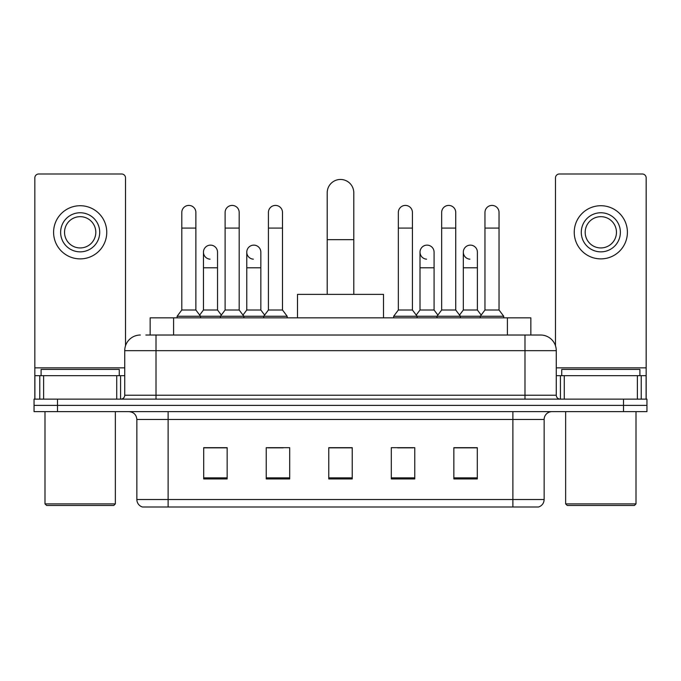 <?xml version="1.0" encoding="UTF-8"?>
<svg xmlns="http://www.w3.org/2000/svg" width="681" height="681" viewBox="0 0 681 681"><rect width="100%" height="100%" fill="white"/><g stroke="black" fill="none" stroke-linecap="round" stroke-linejoin="round"><path stroke-width="1.02" d="M150.152 335.026L150.152 317.831L530.848 317.831L530.848 335.026M146.202 335.026L535.155 335.026M145.845 335.026L156.009 335.026L156.009 350.664L124.734 350.664L124.734 395.227A3.907 3.907 0 0 1 120.826 399.134M140.371 335.026A15.637 15.637 0 0 0 124.734 350.664M540.629 335.026A15.637 15.637 0 0 1 556.266 350.664L524.991 350.664L524.991 335.026L540.391 335.026M556.266 350.664L556.266 395.227C556.496 397.593 557.799 398.904 560.174 399.134M57.502 399.134L34.05 399.134L34.05 405.382L57.502 405.382L34.05 405.382L34.05 411.639L57.502 411.639L57.502 405.382L623.498 405.382L57.502 405.382L57.502 399.134L623.498 399.134L623.498 405.382L646.95 405.382L623.498 405.382L623.498 411.639L57.502 411.639M623.498 411.639L646.95 411.639L646.95 399.134L623.498 399.134M544.145 499.513C543.932 503.259 542.059 505.762 538.518 507.013L512.878 507.013L512.878 499.513L544.145 499.513L544.145 419.462A7.814 7.814 0 0 1 551.968 411.639M512.878 507.013L142.482 507.013A7.814 7.814 0 0 1 136.855 499.513L136.855 419.462C136.387 414.712 133.782 412.107 129.032 411.639M477.304 478.947L477.304 447.681L453.852 447.681L453.852 478.947L477.304 478.947M414.763 478.947L414.763 447.681L391.311 447.681L391.311 478.947L414.763 478.947M227.148 478.947L227.148 447.681L203.696 447.681L203.696 478.947L227.148 478.947M289.689 478.947L289.689 447.681L266.237 447.681L266.237 478.947L289.689 478.947M352.23 478.947L352.23 447.681L328.77 447.681L328.77 478.947L352.23 478.947M136.855 499.513L168.122 499.513L168.122 507.013L157.549 507.013M498.815 507.013L182.185 507.013M462.535 447.834L456.517 447.834M267.642 447.834L283.279 447.834M224.33 447.834L218.312 447.834M397.568 447.834L413.205 447.834M352.23 447.834L328.77 447.834M227.148 447.834L203.696 447.834M477.304 447.834L453.852 447.834M116.723 399.134L116.723 375.682L43.627 375.682L43.627 399.134M125.517 345.778L125.517 177.894A3.907 3.907 0 0 0 121.61 173.987L38.74 173.987A3.907 3.907 0 0 0 34.833 177.894L34.833 375.682L43.627 375.682M116.723 375.682L124.734 375.682M34.833 399.134L34.833 375.682M80.171 212.761A19.545 19.545 0 0 0 60.626 232.306A19.545 19.545 0 0 0 80.171 251.851A19.545 19.545 0 0 0 99.715 232.306A19.545 19.545 0 0 0 80.171 212.761M80.171 216.669A15.637 15.637 0 0 0 64.542 232.306A15.637 15.637 0 0 0 80.171 247.944A15.637 15.637 0 0 0 95.808 232.306A15.637 15.637 0 0 0 80.171 216.669M80.171 258.882A26.576 26.576 0 0 0 106.755 232.306A26.576 26.576 0 0 0 80.171 205.722A26.576 26.576 0 0 0 53.595 232.306A26.576 26.576 0 0 0 80.171 258.882M113.787 505.455L46.555 505.455L44.997 503.889L115.353 503.889L113.787 505.455M44.997 411.639L44.997 503.889M115.353 411.639L115.353 503.889M119.26 375.682L119.26 369.425L41.09 369.425L41.09 375.682M327.212 294.379L327.212 192.749A13.288 13.288 0 0 1 340.5 179.461A13.288 13.288 0 0 1 353.788 192.749A13.288 13.288 0 0 0 340.5 179.461M353.788 294.379L353.788 192.749M383.497 317.831L383.497 294.379L297.503 294.379L297.503 317.831M181.801 228.084L195.873 228.084L195.873 310.008L181.801 310.008L181.801 212.446A7.04 7.04 0 0 1 189.284 205.424A7.04 7.04 0 0 1 195.873 212.446A7.04 7.04 0 0 0 189.284 205.424M181.801 310.008L177.111 316.265L177.111 317.831M195.873 310.008L200.563 316.265L177.111 316.265M225.113 310.008L225.113 228.084L239.184 228.084L239.184 310.008L225.113 310.008L220.423 316.265L200.563 316.265L200.563 317.831M225.113 228.084L225.113 212.446A7.04 7.04 0 0 1 232.587 205.424A7.04 7.04 0 0 1 239.184 212.446A7.04 7.04 0 0 0 232.587 205.424M239.184 310.008L243.875 316.265L220.423 316.265L220.423 317.831M268.425 310.008L268.425 228.084L282.496 228.084L282.496 310.008L268.425 310.008L263.734 316.265L243.875 316.265L243.875 317.831M268.425 228.084L268.425 212.446A7.04 7.04 0 0 1 275.899 205.424A7.04 7.04 0 0 1 282.496 212.446A7.04 7.04 0 0 0 275.899 205.424M282.496 310.008L287.186 316.265L263.734 316.265L263.734 317.831M287.186 316.265L287.186 317.831M398.351 228.084L412.422 228.084L412.422 310.008L398.351 310.008L398.351 212.446A7.04 7.04 0 0 1 405.825 205.424A7.04 7.04 0 0 1 412.422 212.446A7.04 7.04 0 0 0 405.825 205.424M398.351 310.008L393.661 316.265L393.661 317.831M412.422 310.008L417.112 316.265L393.661 316.265M441.663 310.008L441.663 228.084L455.734 228.084L455.734 310.008L441.663 310.008L436.972 316.265L417.112 316.265L417.112 317.831M441.663 228.084L441.663 212.446A7.04 7.04 0 0 1 449.137 205.424A7.04 7.04 0 0 1 455.734 212.446A7.04 7.04 0 0 0 449.137 205.424M455.734 310.008L460.424 316.265L436.972 316.265L436.972 317.831M484.966 310.008L484.966 228.084L499.037 228.084L499.037 310.008L484.966 310.008L480.275 316.265L460.424 316.265L460.424 317.831M484.966 228.084L484.966 212.446A7.04 7.04 0 0 1 492.448 205.424A7.04 7.04 0 0 1 499.037 212.446A7.04 7.04 0 0 0 492.448 205.424M499.037 310.008L503.736 316.265L480.275 316.265L480.275 317.831M503.736 316.265L503.736 317.831M210.054 259.18A7.04 7.04 0 0 1 203.457 252.157A7.04 7.04 0 0 1 210.931 245.143A7.04 7.04 0 0 1 217.528 252.157L217.528 267.795L203.457 267.795L203.457 252.157M217.528 267.795L217.528 310.008L203.457 310.008L203.457 267.795M203.457 310.008L199.669 315.065M217.528 310.008L221.316 315.065M253.358 259.18A7.04 7.04 0 0 1 246.769 252.157A7.04 7.04 0 0 1 254.243 245.143A7.04 7.04 0 0 1 260.84 252.157L260.84 267.795L246.769 267.795L246.769 252.157M260.84 267.795L260.84 310.008L246.769 310.008L246.769 267.795M246.769 310.008L242.972 315.065M260.84 310.008L264.628 315.065M426.595 259.18A7.04 7.04 0 0 1 420.007 252.157A7.04 7.04 0 0 1 427.481 245.143A7.04 7.04 0 0 1 434.078 252.157L434.078 267.795L420.007 267.795L420.007 252.157M434.078 267.795L434.078 310.008L420.007 310.008L420.007 267.795M420.007 310.008L416.21 315.065M434.078 310.008L437.866 315.065M469.907 259.18A7.04 7.04 0 0 1 463.318 252.157A7.04 7.04 0 0 1 470.792 245.143A7.04 7.04 0 0 1 477.39 252.157L477.39 267.795L463.318 267.795L463.318 252.157M477.39 267.795L477.39 310.008L463.318 310.008L463.318 267.795M463.318 310.008L459.522 315.065M477.39 310.008L481.178 315.065M637.373 399.134L637.373 375.682L564.277 375.682L564.277 399.134M646.167 399.134L646.167 375.682L646.167 399.134M637.373 375.682L646.167 375.682L646.167 177.894A3.907 3.907 0 0 0 642.26 173.987L559.39 173.987A3.907 3.907 0 0 0 555.483 177.894L555.483 345.778M556.266 375.682L564.277 375.682M600.829 212.761A19.545 19.545 0 0 0 581.285 232.306A19.545 19.545 0 0 0 600.829 251.851A19.545 19.545 0 0 0 620.374 232.306A19.545 19.545 0 0 0 600.829 212.761M600.829 216.669A15.637 15.637 0 0 0 585.192 232.306A15.637 15.637 0 0 0 600.829 247.944A15.637 15.637 0 0 0 616.458 232.306A15.637 15.637 0 0 0 600.829 216.669M600.829 258.882A26.576 26.576 0 0 0 627.405 232.306A26.576 26.576 0 0 0 600.829 205.722A26.576 26.576 0 0 0 574.245 232.306A26.576 26.576 0 0 0 600.829 258.882M634.445 505.455L567.213 505.455L565.647 503.889L636.003 503.889L634.445 505.455M565.647 411.639L565.647 503.889M636.003 411.639L636.003 503.889M639.91 375.682L639.91 369.425L561.74 369.425L561.74 375.682M173.604 335.026L173.604 317.831M507.396 335.026L507.396 317.831M156.009 399.134L156.009 395.227L556.266 395.227M124.734 395.227L156.009 395.227L156.009 350.664L524.991 350.664L524.991 399.134M512.878 411.639L512.878 419.462L136.855 419.462M544.145 419.462L512.878 419.462L512.878 499.513L168.122 499.513L168.122 411.639M352.23 477.866L328.77 477.866M289.689 477.866L266.237 477.866M227.148 477.866L203.696 477.866M414.763 477.866L391.311 477.866M477.304 477.866L453.852 477.866M124.734 367.859L34.833 367.859M120.571 375.682L120.571 399.134M34.893 375.682L34.893 399.134M39.779 399.134L39.779 375.682M327.212 239.652L353.788 239.652M646.167 367.859L556.266 367.859M646.107 399.134L646.107 375.682M641.221 375.682L641.221 399.134M560.429 399.134L560.429 375.682M195.873 228.084L195.873 212.446M239.184 228.084L239.184 212.446M282.496 228.084L282.496 212.446M412.422 228.084L412.422 212.446M455.734 228.084L455.734 212.446M499.037 228.084L499.037 212.446"/></g></svg>
